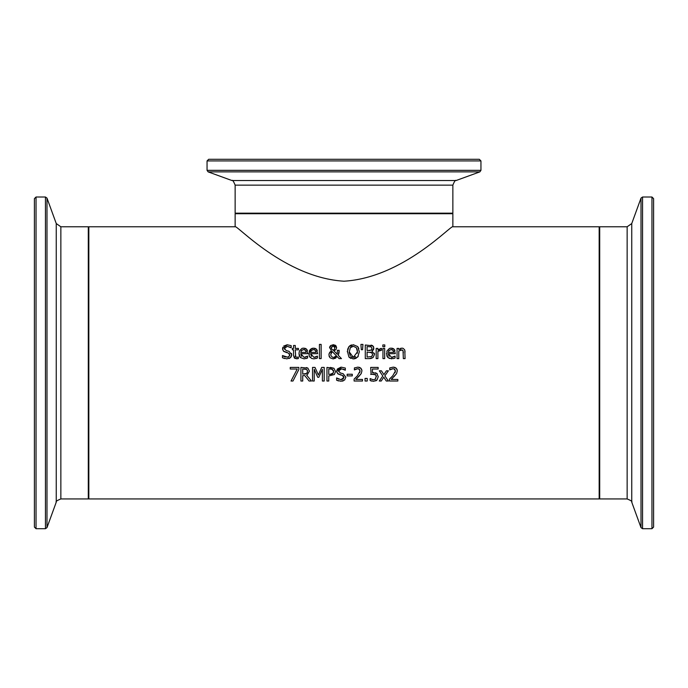 <?xml version="1.0" encoding="UTF-8"?>
<svg xmlns="http://www.w3.org/2000/svg" width="688" height="688" viewBox="0 0 688 688"><rect width="100%" height="100%" fill="white"/><g stroke="black" fill="none" stroke-linecap="round" stroke-linejoin="round"><path stroke-width="1.03" d="M395.024 372.776L395.428 370.97L394.757 369.258L393.097 368.708L389.743 369.886L389.743 367.951L393.226 367.134L395.101 367.452L396.976 369.241L397.286 370.866L396.58 373.593L393.811 376.912M392.848 377.858L391.162 379.449L397.845 379.449L397.845 381.023L389.451 381.023L389.451 379.097L392.805 375.751M393.226 367.134L396.211 368.14L397.268 370.522M389.743 367.951L390.191 367.753M393.097 368.708L392.108 368.828M392.736 375.82L395.428 370.97L394.043 368.854M389.537 379.019L391.489 377.136M391.162 369.138L389.838 369.886M397.286 370.866L396.58 373.593L391.162 379.449M305.524 357.149L307.613 356.117L307.613 357.992L306.977 358.242M306.057 358.568L307.613 357.992L304.122 358.852L300.398 357.554L298.988 353.572L299.435 351L301.834 348.481L303.709 348.119L306.659 349.263L307.794 353.692L300.733 353.692L301.619 356.41M300.733 353.692L304.105 357.356L305.214 357.227M307.158 349.925L307.45 350.527M304.818 348.231L306.169 348.816M302.178 348.352L302.617 348.231M300.312 357.459L299.418 356.057M299.349 355.885L298.988 353.572M305.954 351.181L305.42 350.192M304.543 349.659L303.786 349.538M306.126 352.376L305.541 350.33L303.606 349.538L301.568 350.338L300.733 352.376L306.126 352.376L305.979 351.258M303.606 349.538L301.258 350.725M304.105 357.356L307.51 356.117M291.497 353.391L291.721 354.741L290.482 357.631L286.827 358.861M284.419 358.551L283.972 358.414M286.93 358.861L282.467 357.803L282.467 355.533L287.747 357.227L289.674 355.877L289.416 353.692M282.94 355.834L283.791 356.418M284.591 356.823L288.332 357.072L289.837 355.025L288.16 352.944L283.447 351.121L282.57 348.661L282.82 347.311M288.16 352.944L285.701 352.325M284.428 351.852L283.447 351.121M282.751 349.925L282.57 348.661L287.231 344.774M283.594 346.133L287.145 344.774L291.187 345.651L291.187 347.818L287.266 346.339L284.454 348.481L284.6 349.341M290.482 357.631L289.037 358.534M287.395 350.889L289.02 351.31L291.721 354.741L291.617 355.619M291.394 356.315L290.732 357.382M284.454 348.481L286.225 350.596L289.02 351.31M290.319 347.259L287.266 346.339M315.371 357.149L317.46 356.117L317.46 357.992L316.824 358.242M315.904 358.568L317.46 357.992L313.969 358.852L311.673 358.457L309.333 356.229L308.835 353.572L311.208 348.713M316.48 349.229L317.641 353.692L310.58 353.692L313.952 357.356L315.061 357.227M310.58 353.692L311.466 356.41M317.005 349.925L317.297 350.527M314.665 348.231L316.016 348.816M312.025 348.352L312.464 348.231M310.159 357.459L309.265 356.057M309.196 355.885L309.282 351L310.322 349.409L313.556 348.119L316.506 349.263M315.801 351.181L315.267 350.192M314.39 349.659L313.633 349.538M315.973 352.376L315.388 350.33L313.453 349.538L311.415 350.338L310.58 352.376L315.973 352.376L315.826 351.258M313.453 349.538L311.105 350.725M313.952 357.356L317.357 356.117M295.195 358.594L293.535 355.49L293.535 349.831L292.383 349.831L292.383 348.412L293.535 348.412L293.535 345.479L295.264 345.479L295.264 348.412L298.429 348.412L298.429 349.831L295.264 349.831L295.728 356.977M297.543 358.723L294.361 358.052L293.535 355.49M295.29 355.868L295.505 356.685L296.949 357.321L298.429 356.986L298.128 358.611M298.429 358.534L296.519 358.818M296.949 357.321L298.325 356.986M319.421 358.62L319.421 344.404L321.141 344.404L321.141 358.62L319.421 358.62M338.935 353.168L338.204 355.257L341.463 358.62L339.124 358.62L337.266 356.668L333.13 358.912L330.085 357.794L328.881 354.888L329.69 352.376L331.392 350.914L329.638 347.234M335.985 345.849L336.613 347.552L336.079 349.401L333.99 350.932L337.197 354.243L337.369 350.304L339.158 350.304L338.204 355.257L341.463 358.62M339.158 351.19L338.995 352.858M335.83 358.087L333.13 358.912M330.085 357.794L329.105 356.298M329.793 346.743L330.507 345.711L333.173 344.731L336.613 347.552L336.079 349.401L333.99 350.932L337.197 354.243L337.369 350.304M329.088 353.529L331.392 350.914M329.569 347.879L331.057 345.29M333.173 344.731L333.792 344.765M334.807 345.023L335.821 345.677M331.349 352.471L332.27 351.568L330.765 354.44L330.997 355.73L332.416 357.201L333.62 357.416L336.466 355.868L332.27 351.568L330.98 353.211M330.765 354.44L330.971 355.662M334.058 357.399L334.858 357.201M335.985 356.453L336.466 355.868M334.497 349.186L334.824 347.724L333.104 345.875L331.349 347.793L331.702 349.031L333.13 350.287L334.497 349.186L333.13 350.287L331.702 349.031L331.349 347.793L331.685 348.988M334.824 347.724L334.712 346.984M333.104 345.875L332.485 345.969M331.573 346.786L331.349 347.793M347.569 349.444L348.954 346.571L353.331 344.731L357.717 346.571L358.826 348.524M349.659 345.901L350.846 345.195M350.88 345.187L351.663 344.929M350.863 358.448L348.936 357.055L347.345 351.009M354.827 358.749L352.892 358.895M358.328 356.203L355.756 358.465M359.351 351.731L357.717 357.055L353.331 358.912L348.936 357.055M357.304 349.977L356.35 347.707L353.34 346.296L351.68 346.606M357.364 353.297L357.416 350.76M353.727 357.33L355.601 356.651M352.583 357.278L353.34 357.339L357.468 351.817L356.35 347.707L353.34 346.296L350.321 347.707L349.212 352.179M349.229 352.583L350.381 355.988M351.207 356.737L351.86 357.081M351.422 346.735L350.648 347.328M349.203 351.817L353.34 357.339M347.32 351.817L348.954 346.571M353.331 344.731L357.717 346.571L359.351 351.817M372.87 350.381L371.967 351.061L374.513 354.44L373.102 357.519L371.056 358.465M374.513 354.44L373.102 357.519L369.189 358.62L365.285 358.62L365.285 345.015L372.844 345.806M370.927 358.491L369.189 358.62M374.324 353.176L374.496 354.088M373.532 346.589L373.756 348.945M373.61 349.358L372.991 350.261M371.073 345.109L372.457 345.565L373.876 348.076L371.967 350.992M372.053 352.772L367.091 352.05L367.091 357.081L371.649 356.504L372.629 354.518L371.52 352.402L370.6 352.118M371.339 356.685L372.268 355.885M372.595 355.017L372.629 354.518M371.228 350.089L371.984 348.334L371.296 346.907L367.091 346.554L367.091 350.536L371.228 350.089L371.984 348.334L371.296 346.907L370.359 346.614M369.138 350.536L369.972 350.51M362.946 344.404L362.55 349.702L361.312 349.702L360.916 344.404L362.946 344.404M384.678 348.412L384.678 358.62L382.958 358.62L382.958 348.412L384.678 348.412M379.277 350.45L377.901 351.379L377.901 358.62L376.181 358.62L376.181 348.412L377.901 348.412L377.901 349.934L381.591 348.463L381.591 350.252L379.965 350.235M380.894 348.412L377.901 349.934M381.505 350.252L377.901 351.379M393.037 357.149L395.118 356.117L395.118 357.992L393.57 358.568L389.15 358.388M387.826 357.459L386.923 356.057M386.862 355.885L386.948 351L389.348 348.481L391.223 348.119L394.172 349.263L395.308 353.692L388.238 353.692L389.133 356.41M391.635 358.852L387.912 357.554L386.501 353.572M389.692 348.352L390.13 348.231M392.323 348.231L393.682 348.816M394.671 349.925L394.955 350.527M393.57 358.568L394.491 358.242M388.238 353.692L391.618 357.356L395.024 356.117M391.618 357.356L392.728 357.227M393.467 351.181L393.046 350.33L391.119 349.538L389.081 350.338L388.238 352.376L393.631 352.376L392.934 350.192M392.057 349.659L391.3 349.538M391.119 349.538L388.772 350.725M393.631 352.376L393.493 351.258M382.846 346.709L382.846 344.929L384.798 344.929L384.798 346.709L382.846 346.709M404.811 350.192L405.069 358.62L403.349 358.62L403.022 350.519L400.769 349.839M402.231 349.865L398.773 350.992L398.773 358.62L397.053 358.62L397.053 348.412L398.773 348.412L398.773 349.547L401.869 348.119L403.168 348.36L404.673 349.839L405.069 351.998M400.399 348.438L400.932 348.248M403.349 352.798L403.022 350.519M400.734 349.848L400.278 350.011M298.867 369.456L292.976 381.023L291.033 381.023L297.259 369.017L290.233 369.017L290.233 367.418L298.867 367.418L298.867 369.456L292.976 381.023M306.607 375.106L311.449 381.023L309.101 381.023L304.801 375.614L302.729 375.614L302.729 381.023L300.914 381.023L300.914 367.418L307.889 368.132L309.428 371.116L307.244 374.822M309.101 381.023L304.801 375.614M306.418 367.555L307.889 368.132L309.428 371.116M306.685 369.447L302.729 368.983L302.729 374.1L306.771 373.395L307.545 371.253L306.685 369.447L304.526 368.983M307.545 371.253L307.347 370.239M306.504 373.618L307.355 372.492M304.311 374.1L305.73 373.962M330.369 367.418L333.929 368.269L335.555 371.52L334.359 374.539L328.761 375.958L328.761 381.023L326.955 381.023L326.955 367.418L333.929 368.269L335.555 371.52L334.359 374.539M332.631 373.825L333.671 371.572L331.994 369.181M331.048 369.017L330.326 368.983M330.283 368.983L328.761 368.983L328.761 374.41L331.788 374.229M333.671 371.572L333.439 370.385M329.999 374.41L333.362 372.982M332.682 369.499L330.257 368.983M324.194 367.418L324.194 381.023L322.388 381.023L322.388 369.301L318.836 377.273L317.736 377.273L314.218 369.301L314.218 381.023L312.533 381.023L312.533 367.418L315.001 367.418L318.398 374.994L321.683 367.418L324.194 367.418M322.388 369.301L318.836 377.273M317.736 377.273L314.218 369.301M343.131 380.954L342.486 381.135M341.523 373.292L343.149 373.713L345.849 377.144L344.619 380.034L340.964 381.272M341.755 368.751L338.582 370.884L338.737 371.761M336.896 372.371L336.699 371.073L341.274 367.177L345.324 368.054L345.324 370.221L341.394 368.742L339.992 368.983M339.373 369.327L338.849 369.895M344.568 369.74L343.475 369.164M338.556 374.255L337.584 373.524L336.699 371.073L337.309 369.052M337.318 369.035L340.913 367.186M343.957 377.609L342.289 375.347L337.584 373.524M338.556 380.963L336.604 380.206L336.604 377.936L340.938 379.699L343.966 377.428L343.183 375.751M341.119 379.699L343.458 378.839M336.733 377.936L338.582 379.165M338.582 370.884L340.362 372.999L343.149 373.713L345.849 377.144L344.619 380.034M342.289 375.347L339.829 374.728M341.067 381.272L336.604 380.206M352.29 374.246L352.29 375.897L347.139 375.897L347.139 374.246L352.29 374.246M359.669 372.776L360.073 370.97L359.403 369.258L357.743 368.708L354.389 369.886L354.389 367.951L357.872 367.134L359.747 367.452L361.621 369.241L361.931 370.866L361.226 373.593L358.465 376.912M357.493 377.858L355.808 379.449L362.49 379.449L362.49 381.023L354.105 381.023L354.105 379.097L357.45 375.751M357.872 367.134L360.856 368.14L361.922 370.522M354.389 367.951L354.836 367.753M357.743 368.708L356.762 368.828M357.39 375.82L360.073 370.97L358.689 368.854M354.182 379.019L356.135 377.136M355.808 369.138L354.483 369.886M361.931 370.866L361.226 373.593L355.808 379.449M367.237 378.426L367.237 381.023L365.053 381.023L365.053 378.426L367.237 378.426M375.493 372.75L377.248 373.79M371.107 374.349L370.686 367.418L378.151 367.418L378.151 369.017L372.44 369.017L372.44 372.647L376.826 373.421L378.228 376.706L377.024 379.982L373.687 381.315L370.127 380.541L370.127 378.615L370.866 378.968M375.734 374.848L371.881 374.22M376.379 376.783L375.605 374.728L374.779 374.281M375.407 379.174L376.284 375.837M370.256 378.615L372.733 379.638M371.769 381.1L370.866 380.842M376.714 380.283L375.717 380.903M373.378 374.1L370.686 374.435M372.44 372.647L373.67 372.569M371.726 379.337L373.722 379.733L375.682 378.907M378.228 376.706L377.024 379.982M384.859 375.854L388.376 381.023L386.269 381.023L383.784 377.187L381.238 381.023L379.286 381.023L382.829 375.966L379.32 370.815L381.427 370.815L383.895 374.616L386.424 370.815L388.376 370.815L384.859 375.854L388.376 370.815M386.269 381.023L383.784 377.187L381.238 381.023M382.829 375.966L379.32 370.815M452.859 226.782C451.818 224.082 403.263 277.668 344 281.211C284.737 277.668 236.182 224.082 235.141 226.782L235.141 213.719L452.859 213.719L452.859 226.782L599.171 226.782L599.171 498.938L88.829 498.938L88.829 226.782L235.141 226.782M347.087 159.289L208.688 159.289L207.054 160.923L480.946 160.923L479.312 159.289L347.087 159.289M346.933 159.289L472.63 159.289M651.966 197.009L651.966 528.711L653.6 527.077L653.6 198.643L651.966 197.009L642.549 197.009L641.018 198.084L641.018 527.636L631.747 502.163L631.747 223.557L627.138 226.782L599.712 226.782L599.171 227.332M653.6 203.588L653.6 522.132M631.747 223.557L641.018 198.084M60.862 226.782L56.253 223.557L56.253 502.163C55.427 501.595 56.966 500.52 60.862 498.938L60.862 226.782L88.288 226.782L88.829 227.332M36.034 197.009L34.4 198.643L34.4 527.077L36.034 528.711L36.034 197.009L45.451 197.009L46.982 198.084L56.253 223.557M34.4 522.132L34.4 203.588M480.946 160.923L480.946 170.34L207.054 170.34L208.129 171.871L479.871 171.871L456.084 180.531L231.916 180.531C232.475 179.706 233.55 181.236 235.141 185.132L452.859 185.132L452.859 213.177L235.141 213.177L235.683 213.719M627.138 226.782L627.138 498.938L599.712 498.938L599.712 226.782M651.966 528.711L642.549 528.711L642.549 197.009M88.288 226.782L88.288 498.938L88.829 498.396M45.451 197.009L45.451 528.711L46.982 527.636L46.982 198.084M452.859 213.177L452.317 213.719M235.141 185.132L235.141 213.177M207.054 160.923L207.054 170.34M480.946 170.34L479.871 171.871M231.916 180.531L208.129 171.871M456.084 180.531C455.533 179.706 454.458 181.236 452.859 185.132M599.712 498.938L599.171 498.396M642.549 528.711L641.018 527.636M631.747 502.163C632.573 501.595 631.034 500.52 627.138 498.938M60.862 498.938L88.288 498.938M36.034 528.711L45.451 528.711M56.253 502.163L46.982 527.636"/></g></svg>
